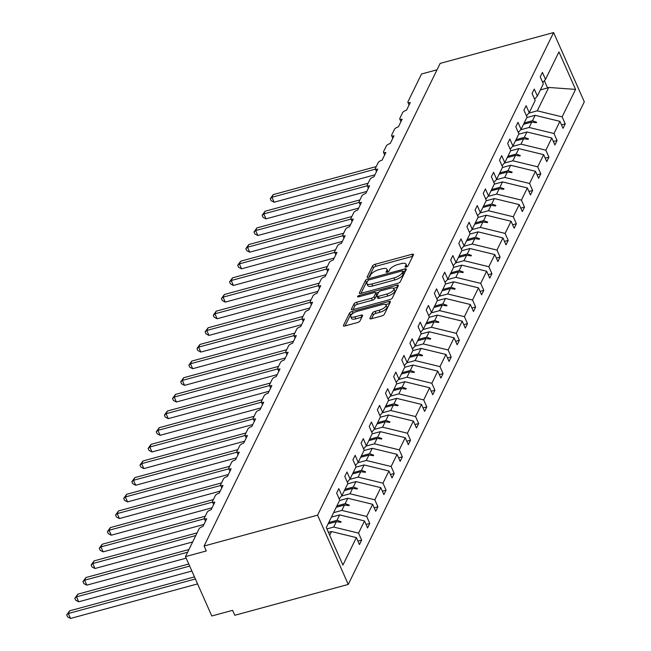 <?xml version="1.0" encoding="UTF-8"?>
<svg xmlns="http://www.w3.org/2000/svg" width="651" height="651" viewBox="0 0 651 651"><rect width="100%" height="100%" fill="white"/><g stroke="black" fill="none" stroke-linecap="round" stroke-linejoin="round"><path stroke-width="0.98" d="M406.216 267.04A1.595 0.57 -23.9 0 0 408.006 265.917L413.45 254.785A2.278 0.814 -23.9 0 0 413.483 254.419A2.278 0.814 -23.9 0 0 411.912 254.297L375.131 264.298A2.278 0.814 -23.9 0 0 372.575 265.901L367.131 277.025A1.595 0.57 -23.9 0 0 367.107 277.285A1.595 0.57 -23.9 0 0 368.206 277.375A1.595 0.57 -23.9 0 0 369.996 276.252L370.696 274.812A7.283 2.612 -23.9 0 1 378.874 269.677L381.942 268.847A7.283 2.612 -23.9 0 1 386.963 269.245A7.283 2.612 -23.9 0 1 386.84 270.417L386.141 271.858A1.595 0.57 -23.9 0 0 386.108 272.118A1.595 0.57 -23.9 0 0 387.207 272.208A1.595 0.57 -23.9 0 0 388.997 271.085L389.705 269.644A7.283 2.612 -23.9 0 1 397.883 264.509L400.951 263.679A7.283 2.612 -23.9 0 1 405.964 264.078A7.283 2.612 -23.9 0 1 405.85 265.258L405.142 266.698A1.595 0.57 -23.9 0 0 405.117 266.951A1.595 0.57 -23.9 0 0 406.216 267.04M369.914 318.258A2.278 0.814 -23.9 0 0 369.874 318.624A2.278 0.814 -23.9 0 0 371.444 318.754L381.763 315.947A2.278 0.814 -23.9 0 0 384.318 314.343L390.364 301.983A2.278 0.814 -23.9 0 0 390.405 301.616A2.278 0.814 -23.9 0 0 388.834 301.486L352.053 311.487A2.278 0.814 -23.9 0 0 349.497 313.09L343.451 325.451A2.278 0.814 -23.9 0 0 343.411 325.817A2.278 0.814 -23.9 0 0 344.981 325.948L357.448 322.554A2.278 0.814 -23.9 0 0 360.003 320.951L362.591 315.662A2.278 0.814 -23.9 0 0 362.623 315.296A2.278 0.814 -23.9 0 0 361.061 315.174L354.876 316.85A6.087 2.181 -23.9 0 1 350.677 316.516A6.087 2.181 -23.9 0 1 357.619 311.243L381.828 304.66A6.087 2.181 -23.9 0 1 386.027 305.002A6.087 2.181 -23.9 0 1 379.094 310.267L375.057 311.365A2.278 0.814 -23.9 0 0 372.502 312.968L369.914 318.258L370.167 318.844M553.61 32.55L317.558 515.169L348.252 584.427L584.305 101.816L553.61 32.55L440.157 63.399L204.105 546.01L206.294 550.958L185.478 556.621L199.051 528.872A3.475 1.245 156.1 0 1 202.957 526.423L206.709 518.733A3.475 1.245 -23.9 0 1 204.316 518.546A3.475 1.245 -23.9 0 1 204.373 517.984L207.189 512.223A3.475 1.245 156.1 0 1 211.095 509.774L214.854 502.084A3.475 1.245 -23.9 0 1 212.462 501.897A3.475 1.245 -23.9 0 1 212.519 501.335L215.335 495.574A3.475 1.245 156.1 0 1 219.241 493.124L223 485.434A3.475 1.245 -23.9 0 1 220.599 485.247A3.475 1.245 -23.9 0 1 220.656 484.686L223.48 478.924A3.475 1.245 156.1 0 1 227.386 476.475L231.146 468.785A3.475 1.245 -23.9 0 1 228.745 468.598A3.475 1.245 -23.9 0 1 228.802 468.036L231.618 462.275A3.475 1.245 156.1 0 1 235.524 459.826L239.283 452.136A3.475 1.245 -23.9 0 1 236.891 451.949A3.475 1.245 -23.9 0 1 236.948 451.387L239.763 445.626A3.475 1.245 156.1 0 1 243.669 443.176L247.429 435.486A3.475 1.245 -23.9 0 1 245.028 435.299A3.475 1.245 -23.9 0 1 245.085 434.738L247.909 428.976A3.475 1.245 156.1 0 1 251.815 426.527L255.574 418.837A3.475 1.245 -23.9 0 1 253.174 418.65A3.475 1.245 -23.9 0 1 253.231 418.088L256.055 412.327A3.475 1.245 156.1 0 1 259.961 409.878L263.712 402.188A3.475 1.245 -23.9 0 1 261.32 402.001A3.475 1.245 -23.9 0 1 261.376 401.439L264.192 395.678A3.475 1.245 156.1 0 1 268.098 393.228L271.858 385.538A3.475 1.245 -23.9 0 1 269.465 385.351A3.475 1.245 -23.9 0 1 269.522 384.79L272.338 379.028A3.475 1.245 156.1 0 1 276.244 376.579L280.003 368.889A3.475 1.245 -23.9 0 1 277.603 368.702A3.475 1.245 -23.9 0 1 277.66 368.14L280.483 362.379A3.475 1.245 156.1 0 1 284.389 359.93L288.149 352.24A3.475 1.245 -23.9 0 1 285.748 352.053A3.475 1.245 -23.9 0 1 285.805 351.491L288.621 345.73A3.475 1.245 156.1 0 1 292.527 343.28L296.286 335.59A3.475 1.245 -23.9 0 1 293.894 335.403A3.475 1.245 -23.9 0 1 293.951 334.842L296.766 329.08A3.475 1.245 156.1 0 1 300.672 326.631L304.432 318.941A3.475 1.245 -23.9 0 1 302.04 318.754A3.475 1.245 -23.9 0 1 302.088 318.193L304.912 312.431A3.475 1.245 156.1 0 1 308.818 309.982L312.578 302.292A3.475 1.245 -23.9 0 1 310.177 302.105A3.475 1.245 -23.9 0 1 310.234 301.543L313.058 295.782A3.475 1.245 156.1 0 1 316.964 293.332L320.715 285.643A3.475 1.245 -23.9 0 1 318.323 285.455A3.475 1.245 -23.9 0 1 318.38 284.894L321.195 279.133A3.475 1.245 156.1 0 1 325.101 276.683L328.861 268.993A3.475 1.245 -23.9 0 1 326.468 268.806A3.475 1.245 -23.9 0 1 326.525 268.245L329.341 262.483A3.475 1.245 156.1 0 1 333.247 260.034L337.006 252.344A3.475 1.245 -23.9 0 1 334.606 252.157A3.475 1.245 -23.9 0 1 334.663 251.595L337.487 245.834A3.475 1.245 156.1 0 1 341.393 243.384L345.152 235.695A3.475 1.245 -23.9 0 1 342.751 235.507A3.475 1.245 -23.9 0 1 342.808 234.946L345.624 229.185A3.475 1.245 156.1 0 1 349.53 226.735L353.29 219.045A3.475 1.245 -23.9 0 1 350.897 218.858A3.475 1.245 -23.9 0 1 350.954 218.297L353.77 212.535A3.475 1.245 156.1 0 1 357.676 210.086L361.435 202.396A3.475 1.245 -23.9 0 1 359.043 202.209A3.475 1.245 -23.9 0 1 359.092 201.647L361.915 195.886A3.475 1.245 156.1 0 1 365.821 193.437L369.581 185.747A3.475 1.245 -23.9 0 1 367.18 185.559A3.475 1.245 -23.9 0 1 367.237 184.998L370.061 179.237A3.475 1.245 156.1 0 1 373.967 176.787L377.718 169.097A3.475 1.245 -23.9 0 1 375.326 168.91A3.475 1.245 -23.9 0 1 375.383 168.349L378.198 162.587A3.475 1.245 156.1 0 1 382.104 160.138L385.864 152.448A3.475 1.245 -23.9 0 1 383.472 152.261A3.475 1.245 -23.9 0 1 383.529 151.699L386.344 145.938A3.475 1.245 156.1 0 1 390.25 143.489L394.01 135.799A3.475 1.245 -23.9 0 1 391.609 135.611A3.475 1.245 -23.9 0 1 391.666 135.05L394.49 129.289A3.475 1.245 156.1 0 1 398.396 126.839L402.155 119.149A3.475 1.245 -23.9 0 1 399.755 118.962A3.475 1.245 -23.9 0 1 399.812 118.401L402.627 112.639A3.475 1.245 156.1 0 1 406.533 110.19L410.293 102.5A3.475 1.245 -23.9 0 1 407.9 102.313A3.475 1.245 -23.9 0 1 407.957 101.751L421.531 74.002L437.024 69.787M317.558 515.169L204.105 546.01M397.696 283.364A2.278 0.814 -23.9 0 0 400.251 281.761L406.297 269.4A2.278 0.814 -23.9 0 0 406.338 269.034A2.278 0.814 -23.9 0 0 404.767 268.912L367.986 278.905A2.278 0.814 -23.9 0 0 365.431 280.508L359.385 292.877A2.278 0.814 -23.9 0 0 359.344 293.243A2.278 0.814 -23.9 0 0 360.914 293.365L397.696 283.364M398.331 285.691L392.284 298.052A2.278 0.814 -23.9 0 1 389.729 299.655L352.948 309.656A2.278 0.814 -23.9 0 1 351.377 309.526A2.278 0.814 -23.9 0 1 351.418 309.16L354.006 303.871A2.278 0.814 -23.9 0 1 356.561 302.267L371.477 298.215A2.278 0.814 -23.9 0 0 374.032 296.612L375.749 293.105A2.278 0.814 -23.9 0 0 375.79 292.738A2.278 0.814 -23.9 0 0 374.219 292.608L358.685 296.832A1.595 0.57 -23.9 0 1 357.586 296.742A1.595 0.57 -23.9 0 1 359.409 295.367L396.801 285.195A2.278 0.814 -23.9 0 1 398.371 285.325A2.278 0.814 -23.9 0 1 398.331 285.691M329.707 535.244L331.514 531.55L356.357 537.596L342.922 565.068L326.297 527.57L339.741 500.098L336.648 493.124L338.837 488.641L341.93 495.614L339.155 498.78M357.912 541.103L361.639 540.094L358.546 533.112L364.495 520.946L339.659 514.9L331.4 517.138M326.9 528.913L333.703 527.066L358.546 533.112M341.93 495.614L347.878 483.449L344.786 476.475L346.983 471.991L350.075 478.965L347.3 482.131M366.049 524.454L369.784 523.445L366.692 516.463L372.641 504.297L347.797 498.251L339.545 500.489M333.597 512.663L341.848 510.417L366.692 516.463M350.075 478.965L356.024 466.8L352.932 459.826L355.129 455.342L358.213 462.316L355.438 465.481M374.195 507.804L377.922 506.795L374.838 499.813L380.786 487.648L355.942 481.602L347.691 483.839M341.539 496.062L349.994 493.767L374.838 499.813M358.213 462.316L364.169 450.15L361.077 443.176L363.266 438.693L366.358 445.666L363.584 448.832M382.34 491.155L386.067 490.146L382.975 483.164L388.932 470.998L364.088 464.952L355.828 467.19M349.677 479.413L358.14 477.118L382.975 483.164M366.358 445.666L372.307 433.501L369.223 426.527L371.412 422.043L374.504 429.017L371.729 432.183M390.486 474.506L394.213 473.497L391.121 466.515L397.069 454.349L372.234 448.303L363.974 450.541M357.822 462.763L366.277 460.469L391.121 466.515M374.504 429.017L380.453 416.852L377.36 409.878L379.557 405.394L382.65 412.368L379.875 415.533M398.624 457.856L402.359 456.847L399.266 449.865L405.215 437.7L380.371 431.654L372.12 433.892M365.968 446.114L374.423 443.819L399.266 449.865M382.65 412.368L388.598 400.202L385.506 393.228L387.695 388.745L390.787 395.718L388.012 398.884M406.769 441.207L410.496 440.198L407.404 433.216L413.361 421.051L388.517 415.004L380.257 417.242M374.105 429.465L382.568 427.17L407.404 433.216M390.787 395.718L396.744 383.553L393.652 376.579L395.841 372.095L398.933 379.069L396.158 382.235M414.915 424.558L418.642 423.549L415.55 416.567L421.498 404.401L396.662 398.355L388.403 400.593M382.251 412.815L390.706 410.521L415.55 416.567M398.933 379.069L404.881 366.904L401.789 359.93L403.986 355.446L407.078 362.42L404.304 365.585M423.052 407.908L426.787 406.899L423.695 399.917L429.644 387.752L404.8 381.706L396.549 383.944M390.397 396.166L398.851 393.871L423.695 399.917M407.078 362.42L413.027 350.254L409.935 343.28L412.132 338.797L415.216 345.771L412.441 348.936M431.198 391.259L434.925 390.25L431.841 383.268L437.789 371.103L412.946 365.056L404.694 367.294M398.542 379.517L406.997 377.222L431.841 383.268M415.216 345.771L421.173 333.605L418.08 326.631L420.269 322.147L423.362 329.121L420.587 332.287M439.344 374.61L443.071 373.601L439.978 366.619L445.935 354.453L421.091 348.407L412.832 350.645M406.68 362.867L415.143 360.573L439.978 366.619M423.362 329.121L429.31 316.956L426.226 309.982L428.415 305.498L431.507 312.472L428.732 315.637M447.489 357.96L451.216 356.951L448.124 349.969L454.072 337.804L429.237 331.758L420.977 333.996M414.825 346.218L423.28 343.923L448.124 349.969M431.507 312.472L437.456 300.306L434.363 293.332L436.561 288.849L439.653 295.823L436.878 298.988M455.627 341.311L459.362 340.302L456.27 333.32L462.218 321.155L437.374 315.108L429.123 317.346M422.971 329.569L431.426 327.274L456.27 333.32M439.653 295.823L445.601 283.657L442.509 276.683L444.698 272.199L447.79 279.173L445.015 282.339M463.772 324.662L467.499 323.653L464.407 316.671L470.364 304.505L445.52 298.459L437.26 300.697M431.117 312.919L439.571 310.625L464.407 316.671M447.79 279.173L453.747 267.008L450.655 260.034L452.844 255.55L455.936 262.524L453.161 265.689M471.918 308.013L475.645 307.003L472.553 300.021L478.501 287.856L453.666 281.81L445.406 284.048M439.254 296.27L447.709 293.975L472.553 300.021M455.936 262.524L461.885 250.358L458.792 243.384L460.989 238.901L464.082 245.875L461.307 249.04M480.056 291.363L483.791 290.354L480.698 283.372L486.647 271.207L461.803 265.16L453.552 267.398M447.4 279.621L455.855 277.326L480.698 283.372M464.082 245.875L470.03 233.709L466.938 226.735L469.135 222.251L472.219 229.225L469.444 232.391M488.201 274.714L491.928 273.705L488.844 266.723L494.793 254.557L469.949 248.511L461.697 250.749M455.545 262.971L464 260.677L488.844 266.723M472.219 229.225L478.176 217.06L475.084 210.086L477.273 205.602L480.365 212.576L477.59 215.741M496.347 258.065L500.074 257.055L496.982 250.074L502.938 237.908L478.094 231.862L469.835 234.1M463.683 246.322L472.146 244.027L496.982 250.074M480.365 212.576L486.313 200.41L483.229 193.437L485.418 188.953L488.51 195.927L485.736 199.092M504.492 241.415L508.219 240.406L505.127 233.424L511.076 221.259L486.24 215.212L477.98 217.45M471.829 229.673L480.283 227.378L505.127 233.424M488.51 195.927L494.459 183.761L491.367 176.787L493.564 172.303L496.656 179.277L493.881 182.443M512.63 224.766L516.365 223.757L513.273 216.775L519.221 204.609L494.378 198.563L486.126 200.801M479.974 213.023L488.429 210.729L513.273 216.775M496.656 179.277L502.605 167.112L499.512 160.138L501.701 155.654L504.794 162.628L502.019 165.793M520.776 208.117L524.503 207.108L521.41 200.126L527.367 187.96L502.523 181.914L494.264 184.152M488.12 196.374L496.575 194.079L521.41 200.126M504.794 162.628L510.75 150.462L507.658 143.489L509.847 139.005L512.939 145.979L510.164 149.144M528.921 191.467L532.648 190.458L529.556 183.476L535.504 171.311L510.669 165.264L502.409 167.502M496.257 179.725L504.712 177.43L529.556 183.476M512.939 145.979L518.888 133.813L515.795 126.839L517.993 122.355L521.085 129.329L518.31 132.495M537.059 174.818L540.794 173.809L537.702 166.827L543.65 154.661L518.806 148.615L510.555 150.853M504.403 163.076L512.858 160.781L537.702 166.827M521.085 129.329L527.033 117.164L523.941 110.19L526.138 105.706L529.222 112.68L526.447 115.845M545.204 158.169L548.931 157.16L545.847 150.178L551.796 138.012L526.952 131.966L518.701 134.204M512.549 146.426L521.003 144.131L545.847 150.178M529.222 112.68L535.179 100.514L532.087 93.541L534.276 89.057L537.368 96.031L534.593 99.196M553.35 141.519L557.077 140.51L553.985 133.528L559.941 121.363L563.025 128.337L565.223 123.861L562.13 116.879L575.565 89.407L548.72 87.454L547.572 87.95L544.358 80.7M520.686 129.777L529.149 127.482L553.985 133.528M537.368 96.031L543.316 83.865L540.232 76.891L542.421 72.407L545.514 79.381L542.739 82.547M561.496 124.87L565.223 123.861M528.832 113.128L537.287 110.833L562.13 116.879M185.478 556.621L211.787 615.984L232.602 610.329L234.791 615.276L348.252 584.427M331.514 531.55L328.438 532.38M361.639 540.094L359.45 544.57L356.357 537.596M369.784 523.445L367.587 527.92L364.495 520.946M377.922 506.795L375.733 511.271L372.641 504.297M386.067 490.146L383.878 494.622L380.786 487.648M394.213 473.497L392.016 477.972L388.932 470.998M402.359 456.847L400.162 461.323L397.069 454.349M410.496 440.198L408.307 444.674L405.215 437.7M418.642 423.549L416.453 428.024L413.361 421.051M426.787 406.899L424.59 411.375L421.498 404.401M434.925 390.25L432.736 394.726L429.644 387.752M443.071 373.601L440.882 378.076L437.789 371.103M451.216 356.951L449.019 361.427L445.935 354.453M459.362 340.302L457.165 344.778L454.072 337.804M467.499 323.653L465.31 328.128L462.218 321.155M475.645 307.003L473.456 311.479L470.364 304.505M483.791 290.354L481.594 294.83L478.501 287.856M491.928 273.705L489.739 278.18L486.647 271.207M500.074 257.055L497.885 261.531L494.793 254.557M508.219 240.406L506.022 244.882L502.938 237.908M516.365 223.757L514.168 228.232L511.076 221.259M524.503 207.108L522.314 211.583L519.221 204.609M532.648 190.458L530.459 194.934L527.367 187.96M540.794 173.809L538.597 178.284L535.504 171.311M548.931 157.16L546.742 161.635L543.65 154.661M557.077 140.51L554.888 144.986L551.796 138.012M545.514 79.381L558.949 51.909L575.565 89.407M328.747 522.566L336.998 520.328L339.659 514.9M333.703 527.066L336.364 521.638L340.855 522.297L341.116 521.76L336.998 520.328M328.104 523.884L336.364 521.638M336.892 505.917L345.144 503.679L347.797 498.251M341.848 510.417L344.501 504.989L348.993 505.648L349.253 505.111L345.144 503.679M336.25 507.235L344.501 504.989M345.03 489.267L353.29 487.029L355.942 481.602M349.994 493.767L352.647 488.34L357.139 488.999L357.399 488.462L353.29 487.029M344.395 490.585L352.647 488.34M353.176 472.618L361.435 470.38L364.088 464.952M358.14 477.118L360.792 471.69L365.284 472.349L365.545 471.812L361.435 470.38M352.533 473.936L360.792 471.69M361.321 455.969L369.573 453.731L372.234 448.303M366.277 460.469L368.938 455.041L373.422 455.7L373.69 455.163L369.573 453.731M360.678 457.287L368.938 455.041M369.459 439.319L377.718 437.081L380.371 431.654M374.423 443.819L377.075 438.392L381.567 439.051L381.828 438.514L377.718 437.081M368.824 440.637L377.075 438.392M377.604 422.67L385.864 420.432L388.517 415.004M382.568 427.17L385.221 421.742L389.713 422.401L389.973 421.864L385.864 420.432M376.962 423.988L385.221 421.742M385.75 406.021L394.001 403.783L396.662 398.355M390.706 410.521L393.367 405.093L397.859 405.752L398.119 405.215L394.001 403.783M385.107 407.339L393.367 405.093M393.896 389.371L402.147 387.133L404.8 381.706M398.851 393.871L401.504 388.444L405.996 389.103L406.257 388.566L402.147 387.133M393.253 390.69L401.504 388.444M402.033 372.722L410.293 370.484L412.946 365.056M406.997 377.222L409.65 371.794L414.142 372.453L414.402 371.916L410.293 370.484M401.398 374.04L409.65 371.794M410.179 356.073L418.438 353.835L421.091 348.407M415.143 360.573L417.796 355.145L422.287 355.804L422.548 355.267L418.438 353.835M409.536 357.391L417.796 355.145M418.324 339.423L426.576 337.185L429.237 331.758M423.28 343.923L425.941 338.496L430.425 339.155L430.693 338.618L426.576 337.185M417.682 340.742L425.941 338.496M426.462 322.774L434.722 320.536L437.374 315.108M431.426 327.274L434.079 321.846L438.571 322.505L438.831 321.968L434.722 320.536M425.827 324.092L434.079 321.846M434.608 306.125L442.867 303.887L445.52 298.459M439.571 310.625L442.224 305.197L446.716 305.856L446.977 305.319L442.867 303.887M433.965 307.443L442.224 305.197M442.753 289.475L451.005 287.237L453.666 281.81M447.709 293.975L450.37 288.548L454.862 289.207L455.122 288.67L451.005 287.237M442.11 290.794L450.37 288.548M450.899 272.826L459.15 270.588L461.803 265.16M455.855 277.326L458.507 271.898L462.999 272.557L463.26 272.02L459.15 270.588M450.256 274.144L458.507 271.898M459.036 256.177L467.296 253.939L469.949 248.511M464 260.677L466.653 255.249L471.145 255.908L471.405 255.371L467.296 253.939M458.402 257.495L466.653 255.249M467.182 239.527L475.442 237.29L478.094 231.862M472.146 244.027L474.799 238.6L479.291 239.259L479.551 238.722L475.442 237.29M466.539 240.846L474.799 238.6M475.328 222.878L483.579 220.64L486.24 215.212M480.283 227.378L482.944 221.95L487.436 222.609L487.697 222.072L483.579 220.64M474.685 224.196L482.944 221.95M483.465 206.229L491.725 203.991L494.378 198.563M488.429 210.729L491.082 205.301L495.574 205.96L495.834 205.423L491.725 203.991M482.83 207.547L491.082 205.301M491.611 189.579L499.87 187.342L502.523 181.914M496.575 194.079L499.227 188.652L503.719 189.311L503.98 188.774L499.87 187.342M490.968 190.898L499.227 188.652M499.756 172.93L508.008 170.692L510.669 165.264M504.712 177.43L507.373 172.002L511.865 172.661L512.125 172.124L508.008 170.692M499.114 174.248L507.373 172.002M507.902 156.281L516.153 154.043L518.806 148.615M512.858 160.781L515.511 155.353L520.003 156.012L520.263 155.475L516.153 154.043M507.259 157.599L515.511 155.353M516.04 139.631L524.299 137.394L526.952 131.966M521.003 144.131L523.656 138.704L528.148 139.363L528.409 138.826L524.299 137.394M515.405 140.95L523.656 138.704M524.185 122.982L532.445 120.744L535.098 115.317L526.838 117.554M529.149 127.482L531.802 122.054L536.294 122.714L536.554 122.176L532.445 120.744M523.542 124.3L531.802 122.054M535.098 115.317L559.941 121.363M537.287 110.833L548.72 87.454M540.363 89.919L547.572 87.95M535.187 122.551L536.554 122.176M527.041 139.2L528.409 138.826M518.904 155.849L520.263 155.475M510.758 172.499L512.125 172.124M502.613 189.148L503.98 188.774M494.467 205.797L495.834 205.423M486.33 222.447L487.697 222.072M478.184 239.096L479.551 238.722M470.038 255.745L471.405 255.371M461.901 272.395L463.26 272.02M453.755 289.044L455.122 288.67M445.61 305.693L446.977 305.319M437.464 322.343L438.831 321.968M429.326 338.992L430.693 338.618M421.181 355.641L422.548 355.267M413.035 372.291L414.402 371.916M404.898 388.94L406.257 388.566M396.752 405.589L398.119 405.215M388.606 422.239L389.973 421.864M380.461 438.888L381.828 438.514M372.323 455.537L373.69 455.163M364.178 472.187L365.545 471.812M356.032 488.836L357.399 488.462M347.894 505.485L349.253 505.111M339.749 522.135L341.116 521.76M406.883 266.788A7.283 2.612 -23.9 0 0 406.842 266.064L405.964 264.078M387.882 271.955A7.283 2.612 -23.9 0 0 387.841 271.231L386.963 269.245M412.71 256.299L376.009 266.275A2.278 0.814 -23.9 0 0 373.454 267.878L368.946 277.09M367.433 281.484A2.278 0.814 -23.9 0 0 366.31 282.493L360.996 293.341M405.557 270.914L403.124 271.573M402.871 271.329A1.595 0.57 -23.9 0 0 402.904 271.076A1.595 0.57 -23.9 0 0 401.805 270.987L369.516 279.767A1.595 0.57 -23.9 0 0 367.725 280.882L366.985 282.404A7.283 2.612 -23.9 0 0 366.863 283.576A7.283 2.612 -23.9 0 0 371.884 283.982L393.953 277.977A7.283 2.612 -23.9 0 0 402.131 272.85L402.871 271.329L403.75 273.306A1.595 0.57 -23.9 0 0 403.775 273.054A1.595 0.57 -23.9 0 0 403.571 272.899M366.863 283.576L367.742 285.553A7.283 2.612 -23.9 0 0 372.763 285.96L371.884 283.982M403.75 273.306L403.01 274.828A7.283 2.612 -23.9 0 1 394.832 279.954L372.763 285.96M353.029 309.632L354.885 305.848L354.006 303.871M376.368 294.496A2.278 0.814 -23.9 0 1 376.66 294.716A2.278 0.814 -23.9 0 1 376.628 295.082L374.911 298.589A2.278 0.814 -23.9 0 1 372.356 300.192L357.44 304.245A2.278 0.814 -23.9 0 0 354.885 305.848M375.944 293.088L378.589 292.364M393.489 288.312L397.59 287.197M386.954 294.008A6.087 2.181 -23.9 0 0 393.896 288.735A6.087 2.181 -23.9 0 0 389.697 288.401L381.169 290.72A2.278 0.814 -23.9 0 0 378.613 292.323L376.896 295.831A2.278 0.814 -23.9 0 0 376.856 296.197A2.278 0.814 -23.9 0 0 378.426 296.327L386.954 294.008L387.833 295.985A6.087 2.181 -23.9 0 0 394.766 290.712L393.896 288.735M377.767 297.808A2.278 0.814 -23.9 0 0 377.735 298.174A2.278 0.814 -23.9 0 0 379.305 298.304L378.426 296.327M387.833 295.985L379.305 298.304M386.027 305.002L386.906 306.979A6.087 2.181 -23.9 0 1 379.964 312.244L375.928 313.343A2.278 0.814 -23.9 0 0 373.373 314.946L371.526 318.73M350.677 316.516L351.556 318.494A6.087 2.181 -23.9 0 0 355.755 318.827L354.876 316.85M361.85 317.175L355.755 318.827M352.744 313.522A2.278 0.814 -23.9 0 0 350.368 315.068L345.063 325.923M389.623 303.488L385.628 304.578M270.279 198.693L271.931 197.269L274.128 202.217L271.15 200.663L270.279 198.693L273.241 194.6L271.931 197.269L375.424 169.13M274.128 202.217L374.927 174.81M273.241 194.6L376.237 166.599M262.133 215.343L263.793 213.919L265.982 218.866L263.012 217.312L262.133 215.343L265.095 211.25L263.793 213.919L367.278 185.779M265.982 218.866L366.782 191.459M265.095 211.25L368.092 183.248M253.988 231.992L255.648 230.568L257.837 235.516L254.866 233.961L253.988 231.992L256.95 227.899L255.648 230.568L359.14 202.428M257.837 235.516L358.644 208.108M256.95 227.899L359.954 199.898M245.85 248.641L247.502 247.217L249.699 252.165L246.721 250.611L245.85 248.641L248.812 244.548L247.502 247.217L350.995 219.078M249.699 252.165L350.498 224.758M248.812 244.548L351.809 216.547M237.705 265.291L239.356 263.867L241.554 268.814L238.583 267.26L237.705 265.291L240.667 261.197L239.356 263.867L342.849 235.727M241.554 268.814L342.353 241.407M240.667 261.197L343.663 233.196M229.559 281.94L231.219 280.516L233.408 285.464L230.438 283.909L229.559 281.94L232.521 277.847L231.219 280.516L334.712 252.376M233.408 285.464L334.215 258.056M232.521 277.847L335.525 249.846M221.413 298.589L223.073 297.165L225.262 302.113L222.292 300.559L221.413 298.589L224.375 294.496L223.073 297.165L326.566 269.026M225.262 302.113L326.07 274.706M224.375 294.496L327.38 266.495M213.276 315.239L214.928 313.815L217.125 318.762L214.146 317.208L213.276 315.239L216.238 311.145L214.928 313.815L318.42 285.675M217.125 318.762L317.924 291.355M216.238 311.145L319.234 283.144M205.13 331.888L206.79 330.464L208.979 335.411L206.009 333.857L205.13 331.888L208.092 327.795L206.79 330.464L310.275 302.324M208.979 335.411L309.778 308.004M208.092 327.795L311.088 299.794M196.984 348.537L198.645 347.113L200.834 352.061L197.863 350.507L196.984 348.537L199.947 344.444L198.645 347.113L302.137 318.974M200.834 352.061L301.641 324.654M199.947 344.444L302.951 316.443M188.847 365.187L190.499 363.763L192.696 368.71L189.718 367.156L188.847 365.187L191.809 361.093L190.499 363.763L293.992 335.623M192.696 368.71L293.495 341.303M191.809 361.093L294.805 333.092M180.701 381.836L182.353 380.412L184.55 385.359L181.58 383.805L180.701 381.836L183.663 377.743L182.353 380.412L285.846 352.272M184.55 385.359L285.35 357.952M183.663 377.743L286.66 349.742M172.556 398.485L174.216 397.061L176.405 402.009L173.435 400.455L172.556 398.485L175.518 394.392L174.216 397.061L277.708 368.922M176.405 402.009L277.212 374.602M175.518 394.392L278.522 366.391M164.41 415.135L166.07 413.71L168.259 418.658L165.289 417.104L164.41 415.135L167.372 411.041L166.07 413.71L269.563 385.571M168.259 418.658L269.066 391.251M167.372 411.041L270.377 383.04M156.273 431.784L157.924 430.36L160.122 435.307L157.143 433.753L156.273 431.784L159.235 427.691L157.924 430.36L261.417 402.22M160.122 435.307L260.921 407.9M159.235 427.691L262.231 399.69M148.127 448.433L149.787 447.009L151.976 451.957L149.006 450.402L148.127 448.433L151.089 444.34L149.787 447.009L253.272 418.87M151.976 451.957L252.775 424.55M151.089 444.34L254.085 416.339M139.981 465.083L141.641 463.658L143.83 468.606L140.86 467.052L139.981 465.083L142.943 460.989L141.641 463.658L245.134 435.519M143.83 468.606L244.638 441.199M142.943 460.989L245.948 432.988M131.844 481.732L133.496 480.308L135.693 485.255L132.714 483.701L131.844 481.732L134.798 477.639L133.496 480.308L236.988 452.168M135.693 485.255L236.492 457.848M134.798 477.639L237.802 449.638M123.698 498.381L125.35 496.957L127.547 501.905L124.577 500.35L123.698 498.381L126.66 494.288L125.35 496.957L228.843 468.818M127.547 501.905L228.346 474.498M126.66 494.288L229.657 466.287M115.552 515.031L117.213 513.606L119.402 518.554L116.431 517L115.552 515.031L118.515 510.937L117.213 513.606L220.705 485.467M119.402 518.554L220.209 491.147M118.515 510.937L221.519 482.936M107.407 531.68L109.067 530.256L111.256 535.203L108.286 533.649L107.407 531.68L110.369 527.587L109.067 530.256L212.56 502.116M111.256 535.203L212.063 507.796M110.369 527.587L213.373 499.586M99.269 548.329L100.921 546.905L103.118 551.853L100.14 550.298L99.269 548.329L102.231 544.236L100.921 546.905L204.414 518.766M103.118 551.853L203.918 524.446M102.231 544.236L205.228 516.235M91.124 564.978L92.784 563.554L94.973 568.502L92.003 566.948L91.124 564.978L94.086 560.885L92.784 563.554L195.78 535.553M94.973 568.502L192.655 541.949M94.086 560.885L197.082 532.884M82.978 581.628L84.638 580.204L86.827 585.151L83.857 583.597L82.978 581.628L85.94 577.535L84.638 580.204L187.634 552.203M86.827 585.151L186.153 558.151M85.94 577.535L188.945 549.534M74.841 598.277L76.492 596.853L78.69 601.801L75.711 600.246L74.841 598.277L77.794 594.184L76.492 596.853L189.669 566.085M78.69 601.801L191.866 571.033M77.794 594.184L188.757 564.018M66.695 614.926L68.347 613.502L70.544 618.45L67.566 616.896L66.695 614.926L69.657 610.833L68.347 613.502L195.381 578.967M70.544 618.45L197.57 583.914M69.657 610.833L194.462 576.9M406.582 266.918L405.85 265.258M386.32 272.273L386.141 271.858M387.581 272.085L386.84 270.417M367.319 277.44L367.131 277.025M373.454 267.878L372.575 265.901M376.009 266.275L375.131 264.298M412.758 256.193L411.912 254.297M405.321 267.105L405.142 266.698M359.645 293.455L359.385 292.877M366.31 282.493L365.431 280.508M368.547 280.166L367.986 278.905M405.614 270.808L404.767 268.912M394.832 279.954L393.953 277.977M403.01 274.828L402.131 272.85M351.678 309.746L351.418 309.16M357.44 304.245L356.561 302.267M372.356 300.192L371.477 298.215M374.911 298.589L374.032 296.612M376.628 295.082L375.749 293.105M359.905 296.498L359.409 295.367M397.639 287.099L396.801 285.195M373.373 314.946L372.502 312.968M375.928 313.343L375.057 311.365M379.964 312.244L379.094 310.267M361.899 317.07L361.061 315.174M343.712 326.037L343.451 325.451M350.368 315.068L349.497 313.09M352.899 313.408L352.053 311.487M389.672 303.39L388.834 301.486M409.08 104.982L407.9 102.313M400.943 121.631L399.755 118.962M392.797 138.281L391.609 135.611M384.651 154.93L383.472 152.261M376.506 171.579L375.326 168.91M368.368 188.229L367.18 185.559M360.223 204.878L359.043 202.209M352.077 221.527L350.897 218.858M343.94 238.176L342.751 235.507M335.794 254.826L334.606 252.157M327.648 271.475L326.468 268.806M319.503 288.124L318.323 285.455M311.365 304.774L310.177 302.105M303.22 321.423L302.04 318.754M295.074 338.072L293.894 335.403M286.936 354.722L285.748 352.053M278.791 371.371L277.603 368.702M270.645 388.02L269.465 385.351M262.499 404.67L261.32 402.001M254.362 421.319L253.174 418.65M246.216 437.968L245.028 435.299M238.071 454.618L236.891 451.949M229.933 471.267L228.745 468.598M221.788 487.916L220.599 485.247M213.642 504.566L212.462 501.897M205.496 521.215L204.316 518.546M403.775 273.054L402.904 271.076M376.66 294.716L375.79 292.738M377.735 298.174L376.856 296.197"/></g></svg>
